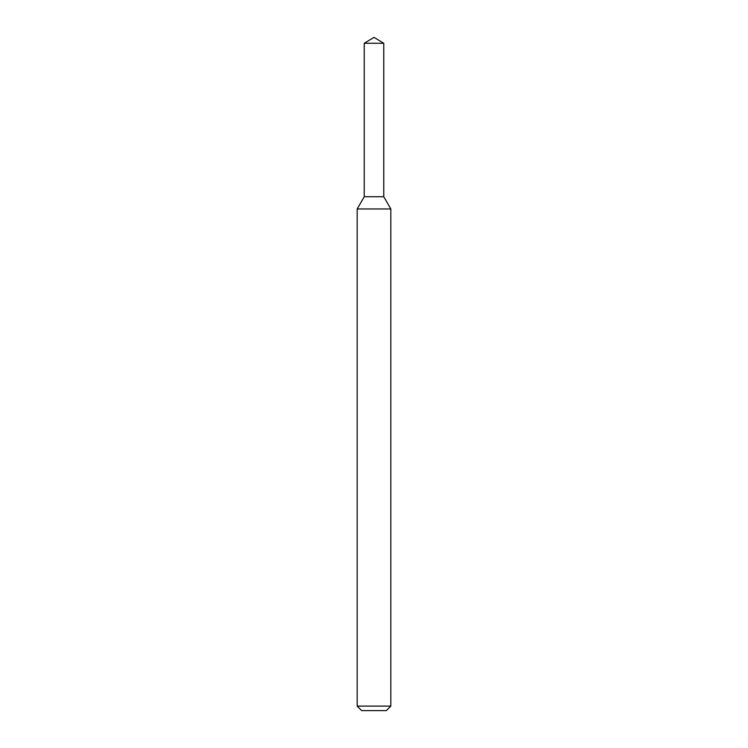<?xml version="1.0" encoding="UTF-8"?>
<svg xmlns="http://www.w3.org/2000/svg" width="748" height="748" viewBox="0 0 748 748"><rect width="100%" height="100%" fill="white"/><g stroke="black" fill="none" stroke-linecap="round" stroke-linejoin="round"><path stroke-width="1.12" d="M364.239 43.262L364.239 196.724L383.761 196.724L390.83 208.963L357.17 208.963L364.239 196.724L383.761 196.724L383.761 43.262L364.239 43.262L374 37.4L383.761 43.262M390.83 706.112L386.342 710.6L361.658 710.6L357.17 706.112L390.83 706.112L390.83 208.963M357.17 706.112L357.17 208.963"/></g></svg>
